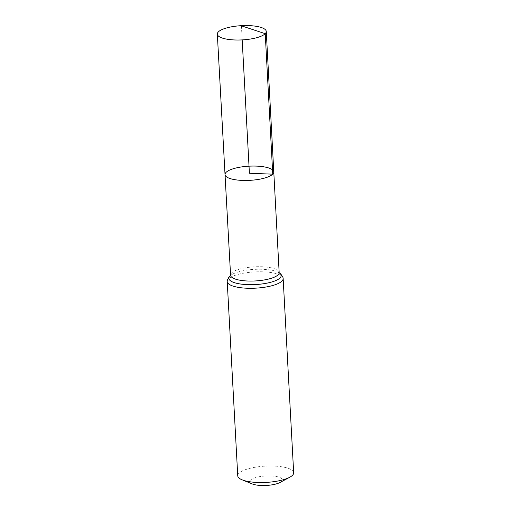 <?xml version="1.0" encoding="UTF-8"?>
<svg xmlns="http://www.w3.org/2000/svg" width="511" height="511" viewBox="0 0 511 511"><rect width="100%" height="100%" fill="white"/><g stroke="black" fill="none" stroke-linecap="round" stroke-linejoin="round"><path stroke-width="0.38" stroke-dasharray="2.56 1.92" d="M280.06 482.454A16.339 4.752 -3.1 0 0 281.676 481.311A16.339 4.752 -3.1 0 0 263.804 476.111A16.339 4.752 -3.1 0 0 252.319 483.955M293.672 472.758A28.009 8.144 -3.1 0 0 265.266 466.141A28.009 8.144 -3.1 0 0 237.743 475.786M273.781 171.945A24.413 7.097 -3.1 0 0 249.023 166.177A24.413 7.097 -3.1 0 0 225.025 174.583M241.422 25.831L242.182 39.896M279.166 272.574A24.349 7.077 -3.1 0 0 254.472 266.819A24.349 7.077 -3.1 0 0 230.544 275.205M283.151 278.514A28.009 8.144 -3.1 0 0 254.746 271.897A28.009 8.144 -3.1 0 0 227.223 281.542M279.217 272.874A26.176 7.608 -3.1 0 0 277.262 271.852A26.176 7.608 -3.1 0 0 232.364 274.279A26.176 7.608 -3.1 0 0 230.525 275.512M279.204 272.823L277.262 271.852L279.313 273.085M230.531 275.461L232.364 274.279L230.455 275.729"/><path stroke-width="0.77" d="M230.595 275.557L225.025 174.583A24.413 7.097 -3.1 0 0 246.034 180.466A24.413 7.097 -3.1 0 0 272.746 174.162A24.413 7.097 -3.1 0 0 273.781 171.945A24.413 7.097 -3.1 0 0 249.023 166.177A24.413 7.097 -3.1 0 0 225.025 174.583A24.413 7.097 -3.1 0 0 246.034 180.466A24.413 7.097 -3.1 0 0 272.746 174.162A24.413 7.097 -3.1 0 0 273.781 171.945L266.269 31.458A24.502 7.122 -3.1 0 0 245.184 25.55A24.502 7.122 -3.1 0 0 218.369 31.88A24.502 7.122 -3.1 0 0 217.328 34.109A24.502 7.122 -3.1 0 0 238.413 40.018A24.502 7.122 -3.1 0 0 265.228 33.681A24.502 7.122 -3.1 0 0 266.269 31.458M283.151 278.514A28.009 8.144 -3.1 0 1 281.963 281.056A28.009 8.144 -3.1 0 1 251.323 288.293A28.009 8.144 -3.1 0 1 227.223 281.542L237.743 475.786A28.009 8.144 -3.1 0 0 242.157 479.835L252.319 483.955A16.339 4.752 -3.1 0 0 280.06 482.454L289.718 477.261A28.009 8.144 -3.1 0 0 292.484 475.3A28.009 8.144 -3.1 0 0 293.672 472.758L283.151 278.514L282.928 277.205L280.756 273.941L279.204 272.823M242.157 479.835A28.009 8.144 -3.1 0 0 289.718 477.261M242.182 39.896L249.406 173.261L272.746 174.162L265.228 33.681L241.422 25.831M230.544 275.205A24.349 7.077 -3.1 0 0 251.495 281.069A24.349 7.077 -3.1 0 0 278.131 274.784A24.349 7.077 -3.1 0 0 279.166 272.574L273.781 171.945M230.525 275.512A26.176 7.608 -3.1 0 0 246.679 284.595A26.176 7.608 -3.1 0 0 280.047 277.92A26.176 7.608 -3.1 0 0 279.217 272.874M227.223 281.542L227.299 280.22L229.113 276.732L230.531 275.461M279.153 272.925L279.166 272.574M225.025 174.583L217.328 34.109"/></g></svg>
